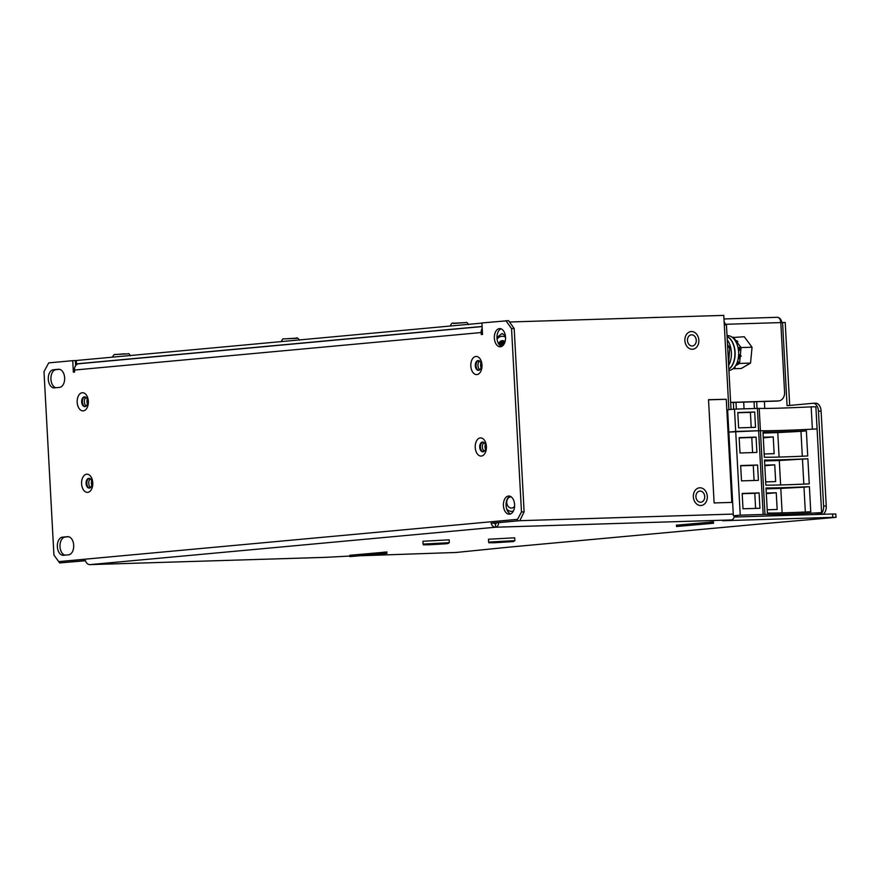 <?xml version="1.0" encoding="UTF-8"?>
<svg xmlns="http://www.w3.org/2000/svg" width="880" height="880" viewBox="0 0 880 880"><rect width="100%" height="100%" fill="white"/><g stroke="black" fill="none" stroke-linecap="round" stroke-linejoin="round"><path stroke-width="1.32" d="M696.124 333.619A8.877 6.985 -95.3 0 1 698.61 343.134A8.877 6.985 -95.3 0 1 692.681 349.239A8.877 6.985 -95.3 0 1 687.599 347.182A8.877 6.985 -95.3 0 1 685.113 337.667A8.877 6.985 -95.3 0 1 691.053 331.562A8.877 6.985 -95.3 0 1 696.124 333.619M701.965 488.136A8.877 6.985 -95.3 0 1 707.311 497.574A8.877 6.985 -95.3 0 1 701.14 505.494A8.877 6.985 -95.3 0 1 698.687 505.164A8.877 6.985 -95.3 0 1 693.341 495.726A8.877 6.985 -95.3 0 1 699.512 487.817A8.877 6.985 -95.3 0 1 701.965 488.136M513.381 511.016A8.877 6.985 -95.3 0 1 511.984 511.335A8.877 6.985 -95.3 0 1 506.715 509.069M82.28 392.733A9.086 5.599 -91.8 0 0 77.187 402.314A9.086 5.599 -91.8 0 0 83.259 410.872A9.086 5.599 -91.8 0 0 88.352 401.291A9.086 5.599 -91.8 0 0 82.28 392.733M84.414 396.858A4.895 3.014 -91.8 0 0 81.664 401.929A4.895 3.014 -91.8 0 0 84.821 406.637A4.895 3.014 -91.8 0 0 84.942 406.626A4.895 3.014 -91.8 0 0 87.692 401.555A4.895 3.014 -91.8 0 0 84.524 396.847A4.895 3.014 -91.8 0 0 84.414 396.858M85.195 406.582A4.895 3.014 88.2 0 1 82.39 401.808A4.895 3.014 88.2 0 1 84.898 396.88M475.915 356.444A9.086 5.599 -91.8 0 0 470.822 366.025A9.086 5.599 -91.8 0 0 476.894 374.583A9.086 5.599 -91.8 0 0 481.987 365.002A9.086 5.599 -91.8 0 0 475.915 356.444M478.049 360.569A4.895 3.014 -91.8 0 0 475.299 365.64A4.895 3.014 -91.8 0 0 478.456 370.348A4.895 3.014 -91.8 0 0 478.577 370.337A4.895 3.014 -91.8 0 0 481.327 365.266A4.895 3.014 -91.8 0 0 478.159 360.569A4.895 3.014 -91.8 0 0 478.049 360.569M478.83 370.304A4.895 3.014 88.2 0 1 476.025 365.53A4.895 3.014 88.2 0 1 478.533 360.591M86.691 474.21A9.086 5.599 -91.8 0 0 81.598 483.791A9.086 5.599 -91.8 0 0 87.67 492.349A9.086 5.599 -91.8 0 0 92.774 482.757A9.086 5.599 -91.8 0 0 86.691 474.21M88.825 478.335A4.895 3.014 -91.8 0 0 86.075 483.406A4.895 3.014 -91.8 0 0 89.243 488.103A4.895 3.014 -91.8 0 0 89.353 488.103A4.895 3.014 -91.8 0 0 92.103 483.032A4.895 3.014 -91.8 0 0 88.935 478.324A4.895 3.014 -91.8 0 0 88.825 478.335M89.606 488.059A4.895 3.014 88.2 0 1 86.801 483.285A4.895 3.014 88.2 0 1 89.309 478.357M480.326 437.921A9.086 5.599 -91.8 0 0 475.233 447.502A9.086 5.599 -91.8 0 0 481.305 456.06A9.086 5.599 -91.8 0 0 486.409 446.479A9.086 5.599 -91.8 0 0 480.326 437.921M482.46 442.046A4.895 3.014 -91.8 0 0 479.71 447.117A4.895 3.014 -91.8 0 0 482.878 451.825A4.895 3.014 -91.8 0 0 482.988 451.814A4.895 3.014 -91.8 0 0 485.738 446.743A4.895 3.014 -91.8 0 0 482.57 442.046A4.895 3.014 -91.8 0 0 482.46 442.046M483.241 451.77A4.895 3.014 88.2 0 1 480.436 447.007A4.895 3.014 88.2 0 1 482.944 442.068M479.622 361.119A4.609 2.849 -91.8 0 0 477.961 365.464A4.609 2.849 -91.8 0 0 479.897 369.699M480.909 363.088A4.609 2.849 -91.8 0 0 481.041 367.664M484.044 442.596A4.609 2.849 -91.8 0 0 482.372 446.941A4.609 2.849 -91.8 0 0 484.308 451.176M485.32 444.565A4.609 2.849 -91.8 0 0 485.463 449.141M90.409 478.885A4.609 2.849 -91.8 0 0 88.737 483.23A4.609 2.849 -91.8 0 0 90.673 487.465M91.685 480.843A4.609 2.849 -91.8 0 0 91.828 485.43M85.987 397.408A4.609 2.849 -91.8 0 0 84.326 401.753A4.609 2.849 -91.8 0 0 86.262 405.988M87.274 399.366A4.609 2.849 -91.8 0 0 87.406 403.953M514.602 506.187A5.588 4.4 -95.3 0 1 511.687 508.057A5.588 4.4 -95.3 0 1 511.478 508.068A5.588 4.4 -95.3 0 1 506.781 502.766A5.588 4.4 -95.3 0 1 510.653 496.925A5.588 4.4 -95.3 0 1 510.873 496.914A5.588 4.4 -95.3 0 1 511.291 496.925M700.634 502.238A5.588 4.4 -95.3 0 1 695.937 496.925A5.588 4.4 -95.3 0 1 699.809 491.084A5.588 4.4 -95.3 0 1 700.029 491.073A5.588 4.4 -95.3 0 1 704.715 496.386A5.588 4.4 -95.3 0 1 700.843 502.227A5.588 4.4 -95.3 0 1 700.634 502.238M498.641 343.86A5.588 4.4 -95.3 0 1 502.194 340.67A5.588 4.4 -95.3 0 1 502.403 340.659A5.588 4.4 -95.3 0 1 505.065 341.66A5.577 4.389 -95.3 0 0 502.403 340.67A5.577 4.389 -95.3 0 0 498.652 343.871M692.164 345.983A5.588 4.4 -95.3 0 1 687.478 340.67A5.588 4.4 -95.3 0 1 691.35 334.829A5.588 4.4 -95.3 0 1 691.559 334.818A5.588 4.4 -95.3 0 1 696.256 340.131A5.588 4.4 -95.3 0 1 692.373 345.972A5.588 4.4 -95.3 0 1 692.164 345.983M499.455 328.614A9.086 5.599 -91.8 0 0 494.351 338.03A9.086 5.599 -91.8 0 0 500.225 346.764A9.086 5.599 -91.8 0 0 500.434 346.753A9.086 5.599 -91.8 0 0 505.538 337.348A9.086 5.599 -91.8 0 0 499.664 328.603A9.086 5.599 -91.8 0 0 499.455 328.614M501.534 346.467A9.086 5.599 88.2 0 1 496.98 337.777A9.086 5.599 88.2 0 1 500.995 328.823M508.519 496.034A9.086 5.599 -91.8 0 0 503.415 505.45A9.086 5.599 -91.8 0 0 509.289 514.184A9.086 5.599 -91.8 0 0 509.509 514.173A9.086 5.599 -91.8 0 0 514.613 504.757A9.086 5.599 -91.8 0 0 508.739 496.023A9.086 5.599 -91.8 0 0 508.519 496.034M510.609 513.887A9.086 5.599 88.2 0 1 506.055 505.197A9.086 5.599 88.2 0 1 510.059 496.232M54.373 387.871L59.532 387.398A9.086 5.599 -91.8 0 0 64.636 377.982A9.086 5.599 -91.8 0 0 58.762 369.248A9.086 5.599 -91.8 0 0 58.553 369.259L53.394 369.732A9.086 5.599 -91.8 0 0 48.29 379.148A9.086 5.599 -91.8 0 0 54.164 387.882A9.086 5.599 -91.8 0 0 54.373 387.871M62.458 537.152L67.617 536.679A9.086 5.599 88.2 0 1 67.826 536.668A9.086 5.599 88.2 0 1 73.7 545.402A9.086 5.599 88.2 0 1 68.596 554.818L63.448 555.291A9.086 5.599 88.2 0 1 63.228 555.302A9.086 5.599 88.2 0 1 57.354 546.568A9.086 5.599 88.2 0 1 62.458 537.152L68.673 536.745M482.207 328.405A6.149 4.84 84.7 0 0 481.184 332.541L481.294 334.554L482.526 334.444L481.91 322.949L508.574 320.65L514.184 328.548L524.117 511.863L519.794 520.696L491.128 523.16A5.588 4.4 84.7 0 0 495.616 527.219A5.588 3.443 -91.8 0 0 498.729 522.643M89.276 564.575A5.588 3.443 -91.8 0 0 89.815 564.619A5.588 3.443 -91.8 0 0 89.947 564.619A5.588 4.4 -95.3 0 1 85.459 560.56L59.675 562.936L53.933 555.049L44 371.723L48.708 362.879L72.732 360.668L73.359 372.163L74.591 372.042L74.481 370.04A6.149 4.84 -95.3 0 1 78.76 363.759A6.149 4.84 -95.3 0 1 78.991 363.748M58.608 561.627L517.561 519.321L521.477 511.951L524.117 511.863M514.184 328.548L511.544 328.625L521.477 511.951M511.544 328.625L505.934 320.727M734.184 517.033L832.601 513.997L835.824 514.019L836 517.363L832.777 517.341L832.601 513.997M75.713 365.585L75.449 360.679L76.274 360.602M708.521 399.828L726.253 399.278L731.83 502.392M509.531 321.992L723.778 315.381L724.295 324.863L726.44 324.874L731.016 409.442M676.511 526.515L713.526 523.259L676.511 526.515L676.434 525.096M710.886 523.347L710.809 521.917M734.437 515.933A5.588 3.443 88.2 0 1 731.401 519.948L722.81 520.74L832.777 517.341M836 517.363L764.863 523.545A5.588 4.4 84.7 0 0 765.072 523.534A5.588 4.4 84.7 0 0 765.578 523.446M496.496 522.852A2.233 1.375 88.2 0 1 495.429 523.875A2.233 1.76 -95.3 0 1 494.01 523.072L491.128 523.16M495.429 523.875L495.616 527.219L89.947 564.619L325.732 557.337A5.588 3.443 88.2 0 1 325.6 557.348A5.588 3.443 88.2 0 1 325.479 557.348M349.888 556.061L325.732 557.337M384.219 552.024L384.296 553.454L349.921 556.622L349.844 555.192M55.957 387.728A9.086 5.599 88.2 0 1 50.919 378.378A9.086 5.599 88.2 0 1 56.034 369.655L59.609 369.325M65.021 555.148A9.086 5.599 88.2 0 1 59.983 545.798A9.086 5.599 88.2 0 1 65.098 537.075M72.732 360.668L75.372 360.58L75.647 365.673M713.46 521.895L676.445 525.195M510.884 546.964A5.588 4.4 -95.3 0 1 510.675 546.986A5.588 4.4 -95.3 0 1 510.466 546.997L456.06 552.475L361.592 555.709M386.859 552.002L349.844 555.302M494.01 523.072L519.794 520.696L733.26 514.085M59.675 562.936L85.514 560.736M349.921 556.622L386.936 553.366L386.859 551.892M386.936 553.366L384.296 553.454M732.633 502.37L714.109 502.942L708.521 399.696L726.253 399.278M713.526 523.259L713.449 521.785M725.241 324.841A5.588 4.4 84.7 0 0 724.119 321.607M724.295 324.863L728.882 409.64M517.561 519.321L516.912 520.784M482.097 326.458L76.45 363.847L76.263 360.503L481.921 323.103M78.595 363.781L76.45 363.847M781.759 322.597A5.588 4.4 84.7 0 0 777.733 317.361M736.351 409.068L735.988 402.347M757.042 408.43L756.679 401.709M813.241 403.293L815.496 403.216A8.382 5.17 88.2 0 1 815.694 403.205A8.382 5.17 88.2 0 1 821.106 411.114L818.466 411.191A8.382 5.17 -91.8 0 0 813.054 403.293A8.382 5.17 -91.8 0 0 812.856 403.304L787.072 405.68L782.573 322.531L785.213 322.443L789.701 405.438M821.623 513.315A8.382 5.17 -91.8 0 0 823.603 506.066L826.243 505.989L821.106 411.114M826.243 505.989A8.382 5.17 88.2 0 1 823.086 514.283M743.688 402.116L744.051 408.826M733.711 409.2L733.348 402.435M764.39 401.478L764.764 408.441M754.402 408.507L754.039 401.797M820.446 514.371A8.382 5.17 -91.8 0 0 821.051 513.909M818.466 411.191L823.603 506.066M782.573 322.531L780.813 322.685M481.239 366.817L481.063 363.572M777.007 401.049A8.382 6.6 -95.3 0 1 776.699 401.082A8.382 6.6 -95.3 0 1 776.38 401.104L778.437 400.917A8.382 6.6 84.7 0 0 778.756 400.895A8.382 6.6 84.7 0 0 784.586 392.337L780.813 322.586L725.175 324.302M777.194 317.306L723.976 318.956L777.073 317.317A5.588 3.443 88.2 0 1 777.194 317.306A5.588 3.443 88.2 0 1 780.813 322.586M778.437 400.917L730.631 402.391M730.642 402.512L776.38 401.104M814.935 429.066L812.383 429.176L811.173 406.857L815.87 406.758L817.388 434.566M734.492 409.123L727.617 409.761L728.827 432.08L735.702 431.453L734.492 409.123L759.209 408.397A66.825 1.98 176.9 0 0 811.173 406.857M759.209 408.397L760.419 430.716L758.615 430.738L760.419 430.716A66.825 1.98 176.9 0 0 812.383 429.176M813.901 514.569L821.645 513.854L821.612 512.644A66.825 1.98 -3.1 0 1 786.412 514.14A66.825 1.98 -3.1 0 1 764.951 514.426L740.234 515.152L735.702 431.453L758.615 430.738L757.416 408.419M737.792 412.522L738.628 427.867L755.535 427.339L754.71 411.994L737.792 412.522M751.223 427.471L750.409 412.39L737.814 412.786M750.409 412.39L754.71 411.994M821.612 512.644L817.377 434.522M810.755 511.775A66.825 1.98 -3.1 0 1 786.335 512.743A66.825 1.98 -3.1 0 1 767.382 513.073L766.018 487.96A66.825 1.98 -3.1 0 0 784.971 487.63A66.825 1.98 -3.1 0 0 809.391 486.662L810.755 511.775M784.828 484.836A66.825 1.98 176.9 0 0 809.237 483.879L807.884 458.766A66.825 1.98 -3.1 0 1 783.464 459.723A66.825 1.98 -3.1 0 1 764.5 460.053L765.864 485.166A66.825 1.98 176.9 0 0 784.828 484.836M783.31 456.94A66.825 1.98 176.9 0 0 807.73 455.972L806.366 430.859A66.825 1.98 -3.1 0 1 781.957 431.827A66.825 1.98 -3.1 0 1 762.993 432.157L764.357 457.259A66.825 1.98 176.9 0 0 783.31 456.94M764.951 514.426L760.419 430.716A66.825 1.98 176.9 0 0 781.88 430.43A66.825 1.98 176.9 0 0 817.08 428.934L815.87 406.758M763.158 514.448L758.615 430.738L728.827 432.08L733.359 515.79L740.234 515.152M766.293 493.053L776.259 492.745L766.326 493.658M763.301 437.855L773.234 436.931L774.147 453.673L764.181 453.981M764.786 465.146L774.752 464.838L764.819 465.751M774.752 464.838L775.654 481.58L765.688 481.888M780.615 484.957L779.284 460.504L807.884 458.766M802.472 459.261L803.825 484.121M764.555 460.955L779.284 460.504M763.048 433.059L777.777 432.597L779.097 457.061M763.268 437.239L773.234 436.931M777.777 432.597L800.965 431.354L802.307 456.214M800.965 431.354L806.366 430.859M805.332 512.028L803.99 487.168L809.391 486.662M782.122 512.864L780.802 488.411L803.99 487.168M766.062 488.862L780.802 488.411M767.195 509.784L777.161 509.487L776.259 492.745M756.899 452.452L756.063 437.107L739.156 437.635L739.992 452.98L756.899 452.452M742.181 493.438L743.006 508.783L759.924 508.266L759.088 492.91L742.181 493.438M740.663 465.531L741.499 480.876L758.406 480.359L757.581 465.014L740.663 465.531M734.305 516.582L737.341 516.296L733.359 515.79M754.094 480.491L753.28 465.41L740.685 465.795M753.28 465.41L757.581 465.014M755.612 508.398L754.787 493.306L742.192 493.702M754.787 493.306L759.088 492.91M752.587 452.584L751.773 437.503L739.167 437.899M751.773 437.503L756.063 437.107M514.866 540.65L514.712 537.812L488.466 539.231L488.62 542.069L514.866 540.65L513.403 541.574L494.142 542.773C485.133 542.663 490.864 543.169 488.62 542.069M449.317 542.674L449.163 539.836L422.928 541.255L423.082 544.093L449.317 542.674L447.854 543.598L428.571 544.797C419.595 544.687 425.326 545.193 423.082 544.093M498.927 344.3A4.609 3.63 -95.3 0 1 501.853 341.682A4.609 3.63 -95.3 0 1 502.029 341.671A4.609 3.63 -95.3 0 1 504.636 342.903M501.71 341.704A4.609 3.63 -95.3 0 1 501.732 341.704A4.609 3.63 -95.3 0 1 504.526 343.156M501.798 336.325A9.955 7.832 -95.3 0 1 502.172 336.303A9.955 7.832 -95.3 0 1 505.527 337.128A9.955 7.832 -95.3 0 0 502.172 336.303A9.955 7.832 -95.3 0 0 501.798 336.325A9.955 7.832 -95.3 0 0 497.079 339.009M505.395 335.786L502.018 333.509L496.98 337.513M499.037 344.025A4.609 3.63 -95.3 0 1 499.554 345.092M499.158 343.739A4.609 3.63 -95.3 0 1 500.005 345.532M499.532 343.112A4.609 3.63 -95.3 0 1 500.995 346.225M499.664 342.936A4.609 3.63 -95.3 0 1 501.314 346.379M500.049 342.518A4.609 3.63 -95.3 0 1 502.139 346.148M500.192 342.397A4.609 3.63 -95.3 0 1 502.425 345.961M500.588 342.111A4.609 3.63 -95.3 0 1 503.151 345.301M500.731 342.023A4.609 3.63 -95.3 0 1 503.382 345.026M501.138 341.847A4.609 3.63 -95.3 0 1 503.954 344.234M501.292 341.792A4.609 3.63 -95.3 0 1 504.13 343.937M727.254 339.867A17.468 10.78 88.2 0 1 728.629 365.398M727.067 336.545A17.468 10.78 88.2 0 1 728.266 337.282A17.468 10.78 88.2 0 1 734.921 353.232A17.468 10.78 88.2 0 1 728.838 369.149M727.067 336.424A17.468 10.78 88.2 0 1 735.097 352.198A17.468 10.78 88.2 0 1 728.838 369.292M727.023 335.632L727.342 335.621A17.468 10.78 88.2 0 1 729.245 335.83A17.468 10.78 88.2 0 1 738.661 353.903A17.468 10.78 88.2 0 1 728.904 370.513M736.802 343.728L737.88 341.429L736.67 340.725L735.933 341.869M736.043 342.078L736.67 340.725M732.688 337.7L733.403 337.843M733.953 367.818L735.042 367.62L734.899 366.685M734.206 367.543L735.042 367.62M734.855 367.422L734.767 366.861M735.988 365.002L739.079 363.231L737.693 360.811M736.593 363.814L738.738 362.582M738.078 359.249L741.158 356.081L738.65 354.222M738.408 357.357L740.542 355.157M738.584 351.483L740.718 348.106L739.783 347.16L738.056 347.809M738.353 349.437L739.783 347.16M732.952 368.742L741.257 368.489L750.541 363.099L739.541 363.44L735.526 365.761M737.341 342.573L741.048 347.567L752.048 347.226L750.541 363.099M741.048 347.567L740.333 355.058M740.135 357.137L739.541 363.44M732.501 337.546L744.271 336.754L752.048 347.226M733.271 337.095L736.34 341.231M727.661 347.512L729.784 347.446L728.585 363.396M727.507 344.553L729.784 347.446M450.659 325.985L465.784 324.588M453.387 323.455L465.289 322.608M112.717 357.137L127.842 355.74M114.587 354.53L128.205 353.837M658.482 317.394L649.539 317.669L657.261 317.35M481.184 332.541L74.481 370.04M510.466 546.997L764.863 523.545M731.401 519.948L495.616 527.219M56.034 369.655L53.394 369.732M428.593 544.797L446.017 543.785L428.593 544.797M281.688 341.561L296.813 340.164M283.899 338.888L296.835 338.327M468.38 324.643C467.588 322.696 466.598 322.014 465.399 322.608L453.893 323.202C452.331 322.652 451.198 323.455 450.516 325.611M130.438 355.795C127.919 352.209 130.284 354.365 124.355 353.837L114.015 354.64L112.574 356.763M89.815 564.619L325.6 557.348M510.675 546.986L765.072 523.534M78.76 363.759L482.108 326.579M776.699 401.082L778.756 400.895M815.694 403.205L813.054 403.293M281.545 341.187C282.37 339.141 283.096 338.382 283.723 338.91L295.779 338.184C297.066 337.458 298.276 338.129 299.409 340.219"/></g></svg>
